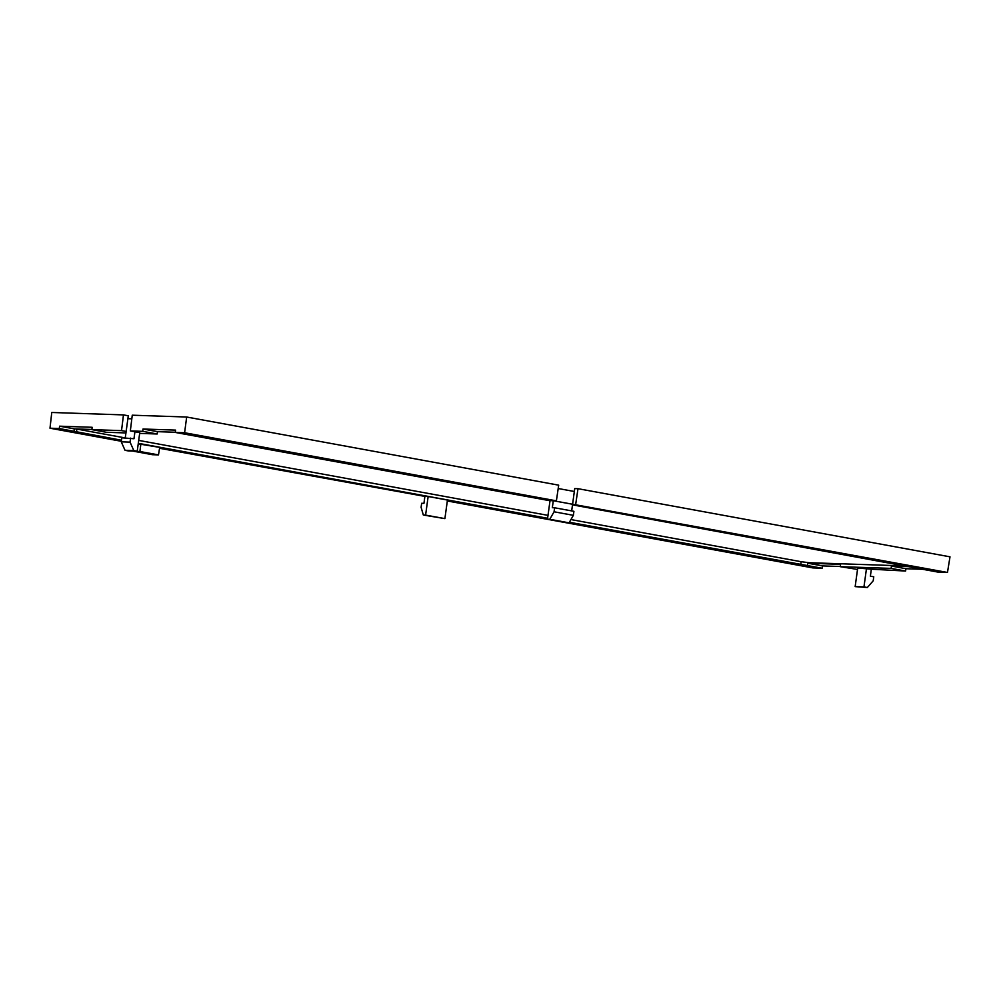 <?xml version="1.0" encoding="UTF-8"?>
<svg xmlns="http://www.w3.org/2000/svg" width="1000" height="1000" viewBox="0 0 1000 1000"><rect width="100%" height="100%" fill="white"/><g stroke="black" fill="none" stroke-linecap="round" stroke-linejoin="round"><path stroke-width="1.5" d="M428.15 496.512L424.888 496.4L423.938 503.363L421.65 503.288L421.1 507.3L423.325 515.025L444.9 518.625L447.45 500.037L428.15 496.512L425.6 515.1L444.9 518.625M423.325 515.025L425.6 515.1M556.388 500.838L558.688 485.163L186.675 417.025L132.262 415.2L130.338 430.925L142.725 431.337L143 429.012L175.588 430.112L175.3 432.438L184.6 432.75L556.388 500.838L550.025 500.625L547.475 519.212L549.763 519.288L554.062 511.788L554.612 507.775L552.325 507.7L553.288 500.725L947.475 572.45L938.175 572.137L572.5 504.862M571.675 510.9L572.587 504.263L553.288 500.725M547.475 519.212L569.062 522.825L573.362 515.325L573.913 511.312L554.612 507.775M549.763 519.288L569.062 522.825M554.062 511.788L573.362 515.325M871.338 569.2L857.712 568.013L855.163 586.613L867.337 587.525L873.213 580.8L873.763 576.788L870.375 576.175L871.338 569.2L905.588 571.038L905.938 568.725L923.413 569.312M866.513 568.312L863.962 586.9L855.163 586.613M863.962 586.9L867.337 587.525M158.488 454.9L139.887 451.5L133.837 451.287L152.438 454.7L158.488 454.9L159.7 447.375L138.225 443.837M424.888 496.4L159.562 448.275M569.388 522.25L822.163 568.225L812.862 567.913L447.325 500.975M121.325 441.275L50 428.212L59.3 428.525L121.475 440.225M138.3 443.312L547.6 518.263M947.475 572.45L950 556.825L577.987 488.688L574.725 488.587L572.587 504.263M125.938 432.938L106.363 432.275L91.888 429.625L121.538 430.625L123.462 414.9L128.287 415.775L127.888 418.688L131.812 418.812M127.888 418.688L125.25 437.938M134.938 431.763L133.975 438.738L121.8 437.812L121.25 441.825L125.037 450.312L128.412 450.938L137.213 451.238L139.762 432.65L130.338 430.925M558.188 488.525L574.338 491.488M577.987 488.688L575.688 504.375M186.675 417.025L184.6 432.75M121.538 430.625L126.137 431.463M142.725 431.337L157.2 433.988L139.65 433.4M857.525 569.425L840.275 566.675L891.112 568.387L905.588 571.038M550.013 500.737L175.3 432.438M123.462 414.9L51.762 412.475L50 428.212M59.3 428.525L59.575 426.188L74.388 428.9L74.075 431.225M91.888 429.625L92.163 427.287L59.575 426.188M840.275 566.675L840.6 564.35L807.712 563.2L822.513 565.913L840.3 566.512M822.513 565.913L822.163 568.225M76.013 428.913L125.2 437.925M74.388 428.9L91.9 429.45M143 429.012L157.513 431.662L175.325 432.262M157.513 431.662L157.2 433.988M891.112 568.387L891.425 566.062L905.938 568.725M910.2 566.7L891.425 566.062M570.925 519.562L801.137 561.712L809.225 562.712L906.3 565.988M807.387 565.525L807.712 563.2M138.7 440.4L548 515.363M130.6 438.113L130.05 442.125L121.25 441.825M130.05 442.125L133.837 450.613L125.037 450.312M133.837 450.613L137.213 451.238M139.887 451.5L140.887 443.925M76.862 429.075L76.475 431.987M801.137 561.712L800.738 564.625"/></g></svg>
